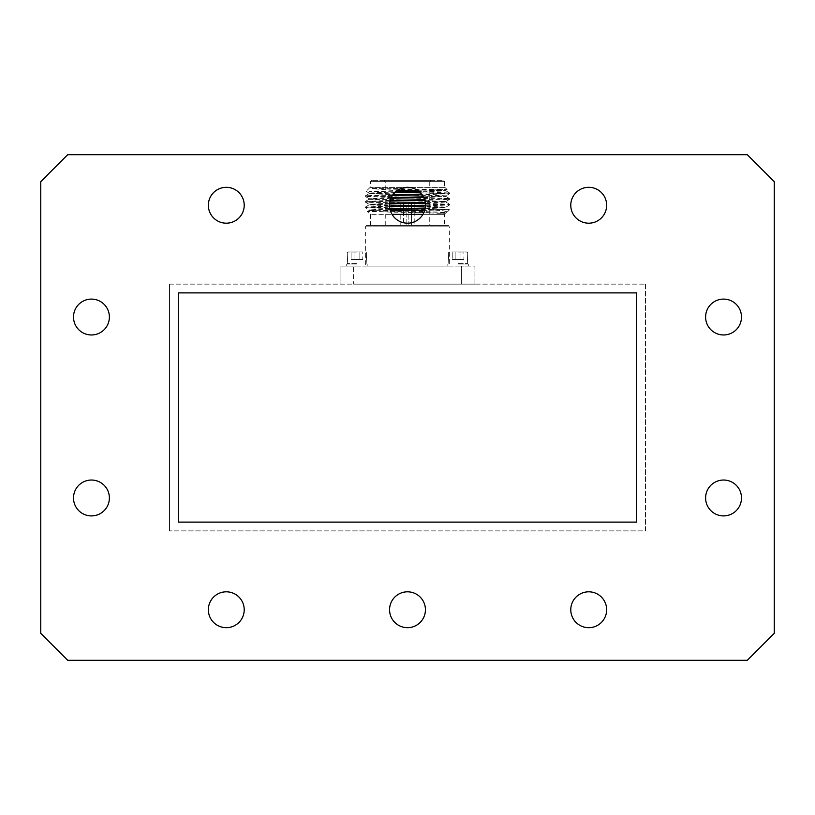 <?xml version="1.0" encoding="UTF-8"?>
<svg xmlns="http://www.w3.org/2000/svg" width="815" height="815" viewBox="0 0 815 815"><rect width="100%" height="100%" fill="white"/><g stroke="black" fill="none" stroke-linecap="round" stroke-linejoin="round"><path stroke-width="0.61" stroke-dasharray="4.08 3.06" d="M169.52 284.129L645.48 284.129L169.52 284.129L169.52 530.871L169.52 284.129M353.567 284.129L461.433 284.129L353.567 284.129L353.567 266.098L340.079 266.098L461.433 266.098L353.567 266.098L353.567 284.129M474.921 284.129L461.433 284.129L474.921 284.129L474.921 266.098L461.433 266.098L474.921 266.098L474.921 284.129M774.25 633.347L774.25 181.653L747.284 154.687L67.716 154.687L40.75 181.653L40.75 633.347L67.716 660.313L747.284 660.313L774.25 633.347M570.785 205.248A17.93 17.93 0 0 1 588.715 187.318A17.93 17.93 0 0 1 606.655 205.248A17.93 17.93 0 0 1 588.715 223.178A17.93 17.93 0 0 1 570.785 205.248M73.513 317.025A17.93 17.93 0 0 1 91.443 299.095A17.93 17.93 0 0 1 109.383 317.025A17.93 17.93 0 0 1 91.443 334.955A17.93 17.93 0 0 1 73.513 317.025M208.345 609.752A17.93 17.93 0 0 1 226.285 591.822A17.93 17.93 0 0 1 244.215 609.752A17.93 17.93 0 0 1 226.285 627.682A17.93 17.93 0 0 1 208.345 609.752M705.617 497.975A17.93 17.93 0 0 1 723.557 480.045A17.93 17.93 0 0 1 741.487 497.975A17.93 17.93 0 0 1 723.557 515.905A17.93 17.93 0 0 1 705.617 497.975M208.345 205.248A17.93 17.93 0 0 1 226.285 187.318A17.93 17.93 0 0 1 244.215 205.248A17.93 17.93 0 0 1 226.285 223.178A17.93 17.93 0 0 1 208.345 205.248M570.785 609.752A17.93 17.93 0 0 1 588.715 591.822A17.93 17.93 0 0 1 606.655 609.752A17.93 17.93 0 0 1 588.715 627.682A17.93 17.93 0 0 1 570.785 609.752M705.617 317.025A17.93 17.93 0 0 1 723.557 299.095A17.93 17.93 0 0 1 741.487 317.025A17.93 17.93 0 0 1 723.557 334.955A17.93 17.93 0 0 1 705.617 317.025M73.513 497.975A17.93 17.93 0 0 1 91.443 480.045A17.93 17.93 0 0 1 109.383 497.975A17.93 17.93 0 0 1 91.443 515.905A17.93 17.93 0 0 1 73.513 497.975M389.57 205.248A17.93 17.93 0 0 1 407.5 187.318A17.93 17.93 0 0 1 425.43 205.248A17.93 17.93 0 0 1 407.5 223.178A17.93 17.93 0 0 1 389.57 205.248M389.57 609.752A17.93 17.93 0 0 1 407.5 591.822A17.93 17.93 0 0 1 425.43 609.752A17.93 17.93 0 0 1 407.5 627.682A17.93 17.93 0 0 1 389.57 609.752M645.48 284.129L645.48 530.871L169.52 530.871L645.48 530.871L645.48 284.129M178.281 292.891L178.281 522.109L636.719 522.109L636.719 292.891L178.281 292.891M340.079 284.129L340.079 266.098L340.079 284.129M461.433 284.129L461.433 266.098L461.433 284.129M449.636 266.098L365.365 266.098L449.636 266.098L449.636 226.825L365.365 226.825L449.636 226.825L448.291 225.47L366.709 225.47L448.291 225.47M458.061 266.098L468.299 266.098L458.061 266.098M356.939 266.098L346.701 266.098L356.939 266.098M356.939 264.07L346.701 264.07L356.939 264.07M356.939 263.591L347.231 263.591L356.939 263.591M356.939 252.915L347.231 252.915L356.939 252.915M356.939 251.937L348.199 251.937L356.939 251.937M354.016 251.937L362.777 251.937L351.102 251.937L362.777 251.937L359.853 251.937L362.777 251.937L362.777 259.527L359.853 259.527L359.853 251.937L351.102 251.937L359.853 251.937L354.016 251.937L354.016 259.527L351.102 259.527L351.102 251.937L351.102 259.527L354.016 259.527L354.016 251.937L354.016 259.527L359.853 259.527L351.102 259.527L354.016 259.527L354.016 251.937M359.853 259.527L359.853 251.937L362.777 251.937L359.853 251.937L362.777 251.937L362.777 259.527L359.853 259.527L362.777 259.527L359.853 259.527L359.853 251.937L359.853 259.527L354.016 259.527L359.853 259.527M458.061 264.07L468.299 264.07L458.061 264.07M458.061 263.591L467.769 263.591L458.061 263.591M458.061 252.915L467.769 252.915L458.061 252.915M458.061 251.937L466.801 251.937L458.061 251.937M455.147 251.937L463.898 251.937L452.223 251.937L463.898 251.937L460.984 251.937L463.898 251.937L463.898 259.527L460.984 259.527L460.984 251.937L452.223 251.937L460.984 251.937L455.147 251.937L455.147 259.527L452.223 259.527L452.223 251.937L452.223 259.527L455.147 259.527L455.147 251.937L455.147 259.527L460.984 259.527L452.223 259.527L455.147 259.527L455.147 251.937M460.984 259.527L460.984 251.937L463.898 251.937L460.984 251.937L463.898 251.937L463.898 259.527L460.984 259.527L463.898 259.527L460.984 259.527L460.984 251.937L460.984 259.527L455.147 259.527L460.984 259.527M444.582 225.47L370.418 225.47L444.582 225.47L444.582 214.355L370.418 214.355L444.582 214.355M409.089 187.389L405.911 187.389M444.582 187.389L370.418 187.389L444.582 187.389L444.582 181.653L370.418 181.653L444.582 181.653L443.238 180.309L371.762 180.309L443.238 180.309M417.423 190.313L447.089 189.559L372.221 188.459C380.024 189.742 409.701 190.924 429.953 192.106L369.358 191.576L397.17 190.588M372.221 188.459L445.958 190.863L419.603 192.014M394.786 192.605L369.012 193.705L445.958 196.486L423.688 197.536M390.956 198.32L369.012 199.329L445.958 202.1L425.308 203.108M389.611 203.974L369.012 204.942L445.958 207.723L425.094 208.732M390.1 209.577L369.012 210.565L445.988 213.286L444.919 214.355L422.954 214.355M389.58 206.042L365.365 207.051L448.281 209.638L424.666 210.423M390.487 210.912L367.29 211.554L445.795 213.286L437.309 213.286L447.343 211.9L443.003 210.708L428.833 209.638L365.395 207.784L369.042 209.893L434.711 211.961L445.988 212.664L437.309 213.286M429.953 192.106L449.636 193.002L421.549 194.102M392.983 194.724L365.365 195.814L449.605 198.595L424.534 199.655M390.232 200.409L365.365 201.427L449.605 204.208L425.43 205.248M398.158 192.106L449.636 193.705L422.068 194.795M392.494 195.437L365.395 196.547L449.636 199.329L424.747 200.347M390.049 201.111L365.395 202.161L449.636 204.942L425.42 205.951M389.631 206.735L365.365 207.754L365.365 207.051M448.281 209.638L428.833 209.638M393.421 188.459L445.988 190.19L418.818 191.331M395.55 191.882L369.042 193.033L445.988 195.814L423.342 196.833M391.271 197.607L369.042 198.656L445.988 201.427L425.206 202.405M389.672 203.271L369.042 204.27L445.988 207.051L425.216 208.029M389.937 208.874L369.042 209.893M392.046 214.355L444.919 214.355M447.445 211.829L449.493 209.781L445.958 207.723M431.094 180.309L383.906 180.309L431.094 180.309L429.75 181.653L385.251 181.653L429.75 181.653L429.75 225.47L385.251 225.47L429.75 225.47M403.507 225.47L406.828 225.47L400.797 225.47L406.828 225.47L403.507 225.47L403.507 203.903L402.152 202.548L406.828 202.548L406.828 203.903L403.507 203.903L406.828 203.903L406.828 225.47L406.828 202.548L400.797 202.548L406.828 202.548L406.828 225.47L406.828 202.548L402.152 202.548L403.507 203.903L403.507 225.47M414.203 225.47L408.172 225.47L414.203 225.47L414.203 202.548L412.848 202.548L411.494 203.903L408.172 203.903L408.172 202.548L412.848 202.548L408.172 202.548L408.172 203.903L411.494 203.903L411.494 225.47L408.172 225.47L411.494 225.47L411.494 203.903L412.848 202.548L408.172 202.548L414.203 202.548L414.203 225.47M408.172 225.47L408.172 202.548L408.172 225.47M400.797 225.47L400.797 202.548L400.797 225.47M366.159 264.07L366.648 252.915L366.159 264.07M347.71 264.07L347.231 252.915L347.71 264.07M348.199 251.937L347.231 252.915L348.199 251.937M365.67 251.937L366.648 252.915L365.67 251.937M367.168 266.098L367.168 264.07L367.168 266.098M346.701 266.098L346.701 264.07L346.701 266.098M468.299 266.098L468.299 264.07L468.299 266.098M447.832 266.098L447.832 264.07L447.832 266.098M467.29 264.07L467.769 252.915L467.29 264.07M448.841 264.07L448.352 252.915L448.841 264.07M449.33 251.937L448.352 252.915L449.33 251.937M466.801 251.937L467.769 252.915L466.801 251.937M366.709 225.47L365.365 226.825L365.365 266.098M370.081 187.389L366.129 191.342M444.919 187.389L447.089 189.559M445.958 190.863L449.605 192.972M369.042 193.675L365.395 195.783L365.365 196.517M445.958 196.486L449.605 198.595L449.636 199.329M369.042 199.288L365.395 201.397L365.365 202.13M445.958 202.1L449.605 204.208M369.042 204.911L365.395 207.02M369.042 210.525L367.3 211.533L370.081 214.355M449.636 193.002L449.636 193.705L445.958 195.845M449.636 204.239L449.636 204.942M365.395 196.547L369.042 198.656M449.605 199.359L445.958 201.468M365.395 202.161L369.042 204.27M449.605 204.972L445.958 207.081M447.343 211.9L445.958 212.705M445.958 190.231L447.078 189.579M369.042 193.033L366.139 191.362M445.988 190.19L445.988 190.893M369.012 193.002L369.012 193.705M445.988 195.814L445.988 196.517M369.012 198.626L369.012 199.329M445.988 201.427L445.988 202.13M369.012 204.239L369.012 204.942M445.988 207.051L445.988 207.754M369.012 209.863L369.012 210.565M445.988 212.664L445.988 213.286M370.418 214.355L370.418 225.47M371.762 180.309L370.418 181.653L370.418 187.389M385.251 225.47L385.251 181.653L383.906 180.309"/><path stroke-width="1.22" d="M774.25 633.347L774.25 181.653L747.284 154.687L67.716 154.687L40.75 181.653L40.75 633.347L67.716 660.313L747.284 660.313L774.25 633.347M606.655 205.248A17.93 17.93 0 0 0 579.75 189.722A17.93 17.93 0 0 0 579.75 220.784A17.93 17.93 0 0 0 606.655 205.248M109.383 317.025A17.93 17.93 0 0 0 82.478 301.499A17.93 17.93 0 0 0 82.478 332.561A17.93 17.93 0 0 0 109.383 317.025M244.215 609.752A17.93 17.93 0 0 0 217.32 594.216A17.93 17.93 0 0 0 217.32 625.278A17.93 17.93 0 0 0 244.215 609.752M741.487 497.975A17.93 17.93 0 0 0 714.582 482.439A17.93 17.93 0 0 0 714.582 513.501A17.93 17.93 0 0 0 741.487 497.975M244.215 205.248A17.93 17.93 0 0 0 217.32 189.722A17.93 17.93 0 0 0 217.32 220.784A17.93 17.93 0 0 0 244.215 205.248M606.655 609.752A17.93 17.93 0 0 0 579.75 594.216A17.93 17.93 0 0 0 579.75 625.278A17.93 17.93 0 0 0 606.655 609.752M741.487 317.025A17.93 17.93 0 0 0 714.582 301.499A17.93 17.93 0 0 0 714.582 332.561A17.93 17.93 0 0 0 741.487 317.025M109.383 497.975A17.93 17.93 0 0 0 82.478 482.439A17.93 17.93 0 0 0 82.478 513.501A17.93 17.93 0 0 0 109.383 497.975M425.43 205.248A17.93 17.93 0 0 0 398.535 189.722A17.93 17.93 0 0 0 398.535 220.784A17.93 17.93 0 0 0 425.43 205.248L389.58 206.042M425.43 609.752A17.93 17.93 0 0 0 398.535 594.216A17.93 17.93 0 0 0 398.535 625.278A17.93 17.93 0 0 0 425.43 609.752M636.719 522.109L636.719 292.891L178.281 292.891L178.281 522.109L636.719 522.109M405.911 187.389L409.089 187.389M397.17 190.588L417.423 190.313M419.603 192.014L394.786 192.605M423.688 197.536L390.956 198.32M425.308 203.108L389.611 203.974M425.094 208.732L390.1 209.577M424.666 210.423L390.487 210.912M421.549 194.102L392.983 194.724M424.534 199.655L390.232 200.409M422.068 194.795L392.494 195.437M424.747 200.347L390.049 201.111M425.42 205.951L389.631 206.735M418.818 191.331L395.55 191.882M423.342 196.833L391.271 197.607M425.206 202.405L389.672 203.271M425.216 208.029L389.937 208.874M422.954 214.355L392.046 214.355"/></g></svg>
